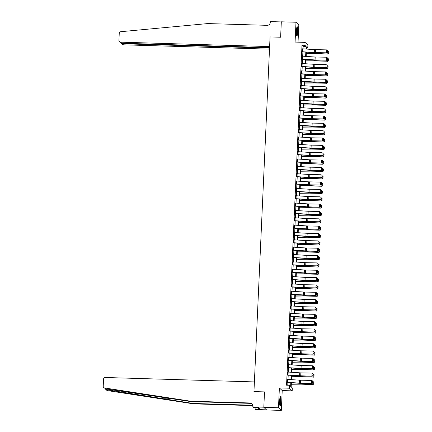 <?xml version="1.0" encoding="UTF-8"?>
<svg xmlns="http://www.w3.org/2000/svg" width="432" height="432" viewBox="0 0 432 432"><rect width="100%" height="100%" fill="white"/><g stroke="black" fill="none" stroke-linecap="round" stroke-linejoin="round"><path stroke-width="0.65" d="M280.849 401.846A4.617 0.621 91.7 0 0 280.39 396.673A4.617 0.621 91.7 0 0 279.655 400.734A4.617 0.621 91.7 0 0 280.114 405.907A4.617 0.621 91.7 0 0 280.849 401.846M297.648 31.909A4.617 0.621 91.7 0 0 297.189 26.735A4.617 0.621 91.7 0 0 296.449 30.796A4.617 0.621 91.7 0 0 296.914 35.969A4.617 0.621 91.7 0 0 297.648 31.909M291.362 382.747L291.173 386.851L292.324 387.925L292.194 390.863L289.354 388.217L289.483 385.279L290.639 386.348L290.801 382.709M282.22 390.566L279.38 387.92L278.478 407.754L263.812 407.322L266.652 409.968L281.318 410.4L282.22 390.566L292.194 390.863M298.042 42.163L298.825 24.889L295.985 22.243L295.083 42.077L305.057 42.374L307.897 45.014L307.762 47.952L306.612 46.883L306.515 49.07M306.563 47.92L307.762 47.952M278.478 407.754L281.318 410.4M269.573 47.623L121.754 43.243L119.48 41.71A1.777 1.75 -47.1 0 1 118.93 40.36L119.243 33.399A1.777 1.75 -47.1 0 1 120.868 31.693L207.808 23.571L267.208 25.331A2.959 2.916 -47.1 0 0 270.27 22.48L270.313 21.6L281.313 21.924L280.616 37.233L281.318 21.811L295.985 22.243M303.026 48.838L303.14 46.294L301.99 45.225L286.551 385.193L289.483 385.279M287.75 385.225L287.874 382.514M288.014 379.404L288.209 375.17M288.349 372.06L288.538 367.826M288.684 364.711L288.873 360.477M289.013 357.367L289.208 353.133M289.348 350.017L289.543 345.784M289.683 342.673L289.877 338.44M290.018 335.329L290.207 331.096M290.353 327.98L290.542 323.746M290.682 320.636L290.876 316.402M291.017 313.292L291.211 309.058M291.352 305.942L291.541 301.709M291.686 298.598L291.875 294.365M292.016 291.254L292.21 287.021M292.351 283.905L292.545 279.671M292.685 276.561L292.88 272.327M293.02 269.217L293.209 264.983M293.35 261.868L293.544 257.634M293.684 254.524L293.879 250.29M294.019 247.18L294.214 242.946M294.354 239.83L294.543 235.597M294.689 232.486L294.878 228.253M295.018 225.137L295.213 220.903M295.353 217.793L295.547 213.559M295.688 210.449L295.877 206.215M296.023 203.099L296.212 198.866M296.352 195.755L296.546 191.522M296.687 188.411L296.881 184.178M297.022 181.062L297.216 176.828M297.356 173.718L297.545 169.484M297.691 166.374L297.88 162.14M298.021 159.025L298.215 154.791M298.355 151.681L298.55 147.447M298.69 144.337L298.879 140.103M299.025 136.987L299.214 132.754M299.354 129.643L299.549 125.41M299.689 122.299L299.884 118.066M300.024 114.95L300.218 110.716M300.359 107.606L300.548 103.372M300.688 100.256L300.883 96.023M301.023 92.912L301.217 88.679M301.358 85.568L301.552 81.335M301.693 78.219L301.882 73.985M302.027 70.875L302.216 66.641M302.357 63.531L302.551 59.297M302.692 56.182L302.886 51.948M302.405 48.8L302.065 51.905M302.076 56.149L301.73 59.254M301.741 63.493L301.401 66.598M301.406 70.843L301.066 73.942M301.072 78.187L300.731 81.292M300.737 85.531L300.397 88.636M300.407 92.88L300.067 95.98M300.073 100.224L299.732 103.329M299.738 107.568L299.398 110.673M299.403 114.917L299.063 118.017M299.074 122.261L298.728 125.366M298.739 129.605L298.399 132.71M298.404 136.955L298.064 140.06M298.069 144.299L297.729 147.404M297.74 151.643L297.394 154.748M297.405 158.992L297.065 162.097M297.07 166.336L296.73 169.441M296.735 173.68L296.395 176.785M296.401 181.03L296.06 184.135M296.071 188.374L295.731 191.479M295.736 195.723L295.396 198.823M295.402 203.067L295.061 206.172M295.067 210.411L294.727 213.516M294.737 217.76L294.392 220.86M294.403 225.104L294.062 228.209M294.068 232.448L293.728 235.553M293.733 239.798L293.393 242.897M293.398 247.142L293.058 250.247M293.069 254.486L292.729 257.591M292.734 261.835L292.394 264.94M292.399 269.179L292.059 272.284M292.064 276.523L291.724 279.628M291.735 283.873L291.389 286.978M291.4 291.217L291.06 294.322M291.065 298.561L290.725 301.666M290.731 305.91L290.39 309.015M290.401 313.254L290.056 316.359M290.066 320.603L289.726 323.703M289.732 327.947L289.391 331.052M289.397 335.291L289.057 338.396M289.062 342.641L288.722 345.74M288.733 349.985L288.392 353.09M288.398 357.329L288.058 360.434M288.063 364.678L287.723 367.778M287.728 372.022L287.388 375.127M287.399 379.366L287.053 382.471M263.812 407.322L264.514 391.894L253.951 391.581L270.059 36.92L269.617 46.591L120.609 42.174L121.754 43.243M279.38 387.92L289.354 388.217M301.99 45.225L304.922 45.311L305.057 42.374M280.616 37.233L270.059 36.92L280.616 37.233M306.369 52.18L306.18 56.414M306.04 59.524L305.845 63.758M305.705 66.874L305.51 71.107M305.37 74.218L305.181 78.451M305.035 81.562L304.846 85.795M304.706 88.911L304.511 93.145M304.371 96.255L304.177 100.489M304.036 103.604L303.842 107.838M303.701 110.948L303.512 115.182M303.367 118.292L303.178 122.526M303.037 125.642L302.843 129.875M302.702 132.986L302.508 137.219M302.368 140.33L302.179 144.563M302.033 147.679L301.844 151.913M301.703 155.023L301.509 159.257M301.369 162.367L301.174 166.601M301.034 169.717L300.839 173.95M300.699 177.061L300.51 181.294M300.37 184.405L300.175 188.638M300.035 191.754L299.84 195.988M299.7 199.098L299.506 203.332M299.365 206.442L299.176 210.676M299.03 213.791L298.841 218.025M298.701 221.135L298.507 225.369M298.366 228.485L298.172 232.718M298.031 235.829L297.837 240.062M297.697 243.173L297.508 247.406M297.367 250.522L297.173 254.756M297.032 257.866L296.838 262.1M296.698 265.21L296.503 269.444M296.363 272.56L296.174 276.793M296.028 279.904L295.839 284.137M295.699 287.248L295.504 291.481M295.364 294.597L295.169 298.831M295.029 301.941L294.84 306.175M294.694 309.285L294.505 313.519M294.365 316.634L294.17 320.868M294.03 323.978L293.836 328.212M293.695 331.322L293.501 335.556M293.36 338.672L293.171 342.905M293.026 346.016L292.837 350.249M292.696 353.365L292.502 357.599M292.361 360.709L292.167 364.943M292.027 368.053L291.838 372.287M291.692 375.403L291.503 379.636M305.953 49.032L306.072 46.381L304.922 45.311M290.941 379.598L291.136 375.365M291.276 372.249L291.47 368.015M291.611 364.905L291.805 360.671M291.946 357.561L292.135 353.327M292.275 350.212L292.469 345.978M292.61 342.868L292.804 338.634M292.945 335.524L293.139 331.29M293.279 328.174L293.468 323.941M293.614 320.83L293.803 316.597M293.944 313.486L294.138 309.253M294.278 306.137L294.473 301.903M294.613 298.793L294.802 294.559M294.948 291.449L295.137 287.21M295.277 284.099L295.472 279.866M295.612 276.755L295.807 272.522M295.947 269.406L296.141 265.172M296.282 262.062L296.471 257.828M296.617 254.718L296.806 250.484M296.946 247.369L297.14 243.135M297.281 240.025L297.475 235.791M297.616 232.681L297.805 228.447M297.95 225.331L298.139 221.098M298.28 217.987L298.474 213.754M298.615 210.643L298.809 206.41M298.949 203.294L299.144 199.06M299.284 195.95L299.473 191.716M299.614 188.606L299.808 184.372M299.948 181.256L300.143 177.023M300.283 173.912L300.478 169.679M300.618 166.568L300.807 162.335M300.953 159.219L301.142 154.985M301.282 151.875L301.477 147.641M301.617 144.526L301.811 140.292M301.952 137.182L302.146 132.948M302.287 129.838L302.476 125.604M302.616 122.488L302.81 118.255M302.951 115.144L303.145 110.911M303.286 107.8L303.48 103.567M303.62 100.451L303.809 96.217M303.955 93.107L304.144 88.873M304.285 85.763L304.479 81.529M304.619 78.413L304.814 74.18M304.954 71.069L305.143 66.836M305.289 63.725L305.478 59.492M305.618 56.376L305.813 52.142M303.14 46.294L306.072 46.381M302.848 48.827L302.719 51.764L302.076 51.732L302.206 48.794L314.399 49.588A2.959 0.34 -177.4 0 0 315.533 49.637L326.722 49.874L327.667 50.458L327.569 52.515L327.667 50.458M302.719 51.764L314.269 52.526A2.959 0.34 -177.4 0 0 315.398 52.58L326.592 52.812L315.695 52.758A4.444 0.513 2.6 0 1 313.999 52.682L302.265 51.91M327.451 52.439L326.592 52.812L326.722 49.874L327.548 50.387M326.889 52.996L327.569 52.515M306.304 53.692L315.419 53.6A2.959 0.34 2.6 0 1 316.51 53.617L327.92 54.049L316.424 53.438A4.444 0.513 -177.4 0 0 314.788 53.417L306.31 53.503M328.649 53.514L328.741 51.457L328.649 53.514L327.834 53.876L327.969 50.938L327.645 50.922M327.969 50.938L328.741 51.457M328.682 53.584L327.92 54.049M269.552 48.114L122.299 43.751L123.449 44.82A1.777 1.75 132.9 0 1 122.321 44.356L121.225 43.34L122.299 43.751L122.321 43.259M269.503 49.145L123.449 44.82M119.48 41.71A1.777 1.75 -47.1 0 0 120.609 42.174M120.982 43.027L121.225 43.34M105.111 388.714L106.564 389.713L193.077 403.466L252.477 405.221A2.959 2.916 132.9 0 1 252.796 405.248M190.658 401.209L191.079 401.603L105.662 388.87L103.777 387.526A1.777 1.75 -47.1 0 0 104.69 387.968L190.658 401.209L250.058 402.97A2.959 2.916 132.9 0 1 252.855 405.999L252.817 406.879L263.817 407.203L264.514 391.894L253.951 391.581L254.394 381.915L105.381 377.498A1.777 1.75 -47.1 0 0 103.54 379.21L103.226 386.176A1.777 1.75 -47.1 0 0 103.777 387.526M193.077 403.466L193.498 403.855L252.85 405.616M252.142 403.947A2.959 2.916 132.9 0 0 250.479 403.364L191.079 401.603M106.564 389.713L107.53 390.614L193.498 403.855M252.817 406.879L253.373 407.398L258.865 407.668L260.345 409.05L255.101 409.001L255.658 409.52L266.522 409.844M255.172 407.452L255.101 409.001M107.53 390.614A1.777 1.75 132.9 0 1 106.618 390.172L105.559 389.189M258.649 407.662L258.584 408.996M302.519 56.171L302.384 59.108L301.741 59.081L301.876 56.144L314.069 56.938A2.959 0.34 -177.4 0 0 315.198 56.986L326.392 57.218L327.332 57.802L327.24 59.859L327.332 57.802M302.384 59.108L313.934 59.875A2.959 0.34 -177.4 0 0 315.063 59.924L326.257 60.156L315.36 60.102A4.444 0.513 2.6 0 1 313.664 60.032L301.93 59.26M327.121 59.789L326.257 60.156L326.392 57.218L327.213 57.731M326.554 60.34L327.24 59.859M302.184 63.52L302.049 66.458L301.406 66.425L301.541 63.488L313.735 64.282A2.959 0.34 -177.4 0 0 314.863 64.33L326.057 64.568L326.997 65.151L326.905 67.208L326.997 65.151M302.049 66.458L313.6 67.219A2.959 0.34 -177.4 0 0 314.728 67.268L326.219 67.684L315.025 67.451A4.444 0.513 2.6 0 1 313.335 67.376L301.601 66.604M326.786 67.133L325.922 67.505L326.057 64.568L326.878 65.075M326.219 67.684L326.905 67.208M301.849 70.864L301.714 73.802L301.072 73.769L301.207 70.832L313.4 71.626A2.959 0.34 -177.4 0 0 314.528 71.674L325.723 71.912L326.662 72.495L326.57 74.552L326.662 72.495M301.714 73.802L313.265 74.563A2.959 0.34 -177.4 0 0 314.393 74.617L325.588 74.849L314.696 74.795A4.444 0.513 2.6 0 1 313 74.72L301.266 73.948M326.452 74.482L325.588 74.849L325.723 71.912L326.543 72.425M325.885 75.033L326.57 74.552M305.969 61.036L315.085 60.944A2.959 0.34 2.6 0 1 316.181 60.961L327.499 61.22L316.094 60.788A4.444 0.513 -177.4 0 0 314.453 60.761L305.98 60.847M328.315 60.863L328.406 58.806L328.315 60.863L327.499 61.22L327.634 58.282L327.31 58.271M327.634 58.282L328.406 58.806M328.347 60.934L327.586 61.398M305.635 68.38L314.75 68.288A2.959 0.34 2.6 0 1 315.846 68.305L327.164 68.564L315.76 68.132A4.444 0.513 -177.4 0 0 314.118 68.105L305.645 68.191M327.98 68.207L328.072 66.15L327.98 68.207L327.164 68.564L327.299 65.626L326.975 65.615M327.299 65.626L328.072 66.15M328.012 68.278L327.251 68.742M305.3 75.73L314.415 75.638A2.959 0.34 2.6 0 1 315.511 75.654L326.835 75.913L315.425 75.476A4.444 0.513 -177.4 0 0 313.783 75.454L305.311 75.541M327.645 75.551L327.742 73.494L327.645 75.551L326.835 75.913L326.965 72.976L326.641 72.959M326.965 72.976L327.742 73.494M327.683 75.622L326.916 76.086M301.514 78.208L301.385 81.146L300.742 81.119L300.872 78.181L313.065 78.975A2.959 0.34 -177.4 0 0 314.194 79.024L325.388 79.256L326.333 79.839L326.236 81.896L326.333 79.839M301.385 81.146L312.935 81.913A2.959 0.34 -177.4 0 0 314.064 81.961L325.555 82.377L314.361 82.145A4.444 0.513 2.6 0 1 312.665 82.069L300.931 81.297M326.117 81.826L325.258 82.199L325.388 79.256L326.214 79.769M325.555 82.377L326.236 81.896M304.97 83.074L314.086 82.982A2.959 0.34 2.6 0 1 315.176 82.998L326.5 83.257L315.09 82.825A4.444 0.513 -177.4 0 0 313.448 82.798L304.976 82.885M327.31 82.901L327.407 80.843L327.31 82.901L326.5 83.257L326.635 80.32L326.311 80.309M326.635 80.32L327.407 80.843M327.348 82.971L326.587 83.435M296.827 27.47A3.996 0.535 -88.3 0 1 296.941 33.739A3.996 0.535 -88.3 0 1 296.6 35.213M296.492 34.333A3.699 0.497 91.7 0 0 296.622 33.55A3.699 0.497 91.7 0 0 296.671 28.345M296.687 35.602A4.59 0.616 91.7 0 0 296.995 34.096A4.59 0.616 91.7 0 0 296.935 27.086M280.028 397.408A3.996 0.535 -88.3 0 1 280.319 399.713A3.996 0.535 -88.3 0 1 279.801 405.151M279.693 404.271A3.699 0.497 91.7 0 0 279.99 399.821A3.699 0.497 91.7 0 0 279.871 398.282M279.887 405.54A4.59 0.616 91.7 0 0 280.4 399.481A4.59 0.616 91.7 0 0 280.136 397.03M301.185 85.558L301.05 88.495L300.407 88.463L300.542 85.525L312.736 86.319A2.959 0.34 -177.4 0 0 313.864 86.368L325.058 86.605L325.998 87.188L325.906 89.246L325.998 87.188M301.05 88.495L312.601 89.257A2.959 0.34 -177.4 0 0 313.729 89.305L325.22 89.721L314.026 89.489A4.444 0.513 2.6 0 1 312.331 89.413L300.596 88.641M325.787 89.17L324.923 89.543L325.058 86.605L325.879 87.113M325.22 89.721L325.906 89.246M304.636 90.418L313.751 90.326A2.959 0.34 2.6 0 1 314.842 90.347L326.252 90.779L314.761 90.169A4.444 0.513 -177.4 0 0 313.119 90.142L304.641 90.229M326.981 90.245L327.073 88.187L326.981 90.245L326.165 90.607L326.3 87.664L325.976 87.653M326.3 87.664L327.073 88.187M327.013 90.315L326.252 90.779M300.85 92.902L300.715 95.839L300.073 95.807L300.208 92.869L312.401 93.663A2.959 0.34 -177.4 0 0 313.529 93.717L324.724 93.949L325.663 94.532L325.571 96.59L325.663 94.532M300.715 95.839L312.266 96.606A2.959 0.34 -177.4 0 0 313.394 96.655L324.589 96.887L313.691 96.833A4.444 0.513 2.6 0 1 312.001 96.763L300.267 95.99M325.453 96.52L324.589 96.887L324.724 93.949L325.544 94.462M324.886 97.07L325.571 96.59M304.301 97.767L313.416 97.675A2.959 0.34 2.6 0 1 314.512 97.691L325.917 98.123L314.426 97.513A4.444 0.513 -177.4 0 0 312.784 97.492L304.312 97.578M326.646 97.589L326.738 95.537L326.646 97.589L325.831 97.951L325.966 95.013L325.642 94.997M325.966 95.013L326.738 95.537M326.678 97.659L325.917 98.123M300.515 100.246L300.38 103.183L299.738 103.156L299.873 100.219L312.066 101.012A2.959 0.34 -177.4 0 0 313.195 101.061L324.389 101.293L325.328 101.876L325.237 103.934L325.328 101.876M300.38 103.183L311.931 103.95A2.959 0.34 -177.4 0 0 313.06 103.999L324.551 104.414L313.357 104.182A4.444 0.513 2.6 0 1 311.666 104.107L299.932 103.334M325.118 103.864L324.254 104.236L324.389 101.293L325.21 101.806M324.551 104.414L325.237 103.934M303.966 105.111L313.081 105.019A2.959 0.34 2.6 0 1 314.177 105.035L325.501 105.295L314.091 104.863A4.444 0.513 -177.4 0 0 312.449 104.836L303.977 104.922M326.311 104.938L326.403 102.881L326.311 104.938L325.501 105.295L325.631 102.357L325.307 102.346M325.631 102.357L326.403 102.881M326.349 105.008L325.582 105.473M300.181 107.595L300.051 110.533L299.403 110.5L299.538 107.563L311.731 108.356A2.959 0.34 -177.4 0 0 312.86 108.405L324.054 108.643L324.999 109.226L324.902 111.283L324.999 109.226M300.051 110.533L311.602 111.294A2.959 0.34 -177.4 0 0 312.73 111.343L324.221 111.764L313.027 111.526A4.444 0.513 2.6 0 1 311.332 111.451L299.597 110.678M324.783 111.208L323.919 111.58L324.054 108.643L324.88 109.15M324.221 111.764L324.902 111.283M303.637 112.455L312.752 112.369A2.959 0.34 2.6 0 1 313.843 112.385L325.253 112.817L313.756 112.207A4.444 0.513 -177.4 0 0 312.115 112.185L303.642 112.266M325.976 112.282L326.074 110.225L325.976 112.282L325.166 112.644L325.296 109.701L324.977 109.69M325.296 109.701L326.074 110.225M326.014 112.352L325.253 112.817M299.846 114.939L299.716 117.877L299.074 117.85L299.203 114.907L311.396 115.7A2.959 0.34 -177.4 0 0 312.53 115.754L323.719 115.987L324.664 116.57L324.567 118.627L324.664 116.57M299.716 117.877L311.267 118.643A2.959 0.34 -177.4 0 0 312.395 118.692L323.59 118.924L312.692 118.87A4.444 0.513 2.6 0 1 310.997 118.8L299.263 118.028M324.448 118.557L323.59 118.924L323.719 115.987L324.545 116.5M323.887 119.108L324.567 118.627M303.302 119.804L312.417 119.713A2.959 0.34 2.6 0 1 313.508 119.729L324.918 120.161L313.427 119.556A4.444 0.513 -177.4 0 0 311.785 119.529L303.307 119.615M325.647 119.626L325.739 117.574L325.647 119.626L324.832 119.988L324.967 117.05L324.643 117.04M324.967 117.05L325.739 117.574M325.679 119.696L324.918 120.161M299.516 122.283L299.381 125.226L298.739 125.194L298.874 122.256L311.067 123.05A2.959 0.34 -177.4 0 0 312.196 123.098L323.39 123.331L324.329 123.919L324.238 125.971L324.329 123.919M299.381 125.226L310.932 125.987A2.959 0.34 -177.4 0 0 312.061 126.036L323.552 126.452L312.358 126.22A4.444 0.513 2.6 0 1 310.662 126.144L298.928 125.372M324.119 125.901L323.255 126.274L323.39 123.331L324.211 123.844M323.552 126.452L324.238 125.971M302.967 127.148L312.082 127.057A2.959 0.34 2.6 0 1 313.178 127.073L324.497 127.332L313.092 126.9A4.444 0.513 -177.4 0 0 311.45 126.873L302.978 126.959M325.312 126.976L325.404 124.918L325.312 126.976L324.497 127.332L324.632 124.394L324.308 124.384M324.632 124.394L325.404 124.918M325.345 127.046L324.583 127.51M299.182 129.632L299.047 132.57L298.404 132.538L298.539 129.6L310.732 130.394A2.959 0.34 -177.4 0 0 311.861 130.442L323.055 130.68L323.995 131.263L323.903 133.321L323.995 131.263M299.047 132.57L310.597 133.331A2.959 0.34 -177.4 0 0 311.726 133.38L322.92 133.618L312.023 133.564A4.444 0.513 2.6 0 1 310.333 133.488L298.598 132.716M323.784 133.245L322.92 133.618L323.055 130.68L323.876 131.188M323.217 133.801L323.903 133.321M302.632 134.498L311.747 134.406A2.959 0.34 2.6 0 1 312.844 134.422L324.248 134.854L312.757 134.244A4.444 0.513 -177.4 0 0 311.116 134.222L302.643 134.303M324.977 134.32L325.069 132.262L324.977 134.32L324.162 134.681L324.297 131.744L323.973 131.728M324.297 131.744L325.069 132.262M325.01 134.39L324.248 134.854M298.847 136.976L298.712 139.914L298.069 139.887L298.204 136.944L310.397 137.743A2.959 0.34 -177.4 0 0 311.526 137.792L322.72 138.024L323.66 138.607L323.568 140.665L323.66 138.607M298.712 139.914L310.262 140.681A2.959 0.34 -177.4 0 0 311.396 140.729L322.585 140.962L311.693 140.908A4.444 0.513 2.6 0 1 309.998 140.837L298.264 140.065M323.449 140.594L322.585 140.962L322.72 138.024L323.541 138.537M322.882 141.145L323.568 140.665M302.297 141.842L311.413 141.75A2.959 0.34 2.6 0 1 312.509 141.766L323.833 142.025L312.422 141.593A4.444 0.513 -177.4 0 0 310.781 141.566L302.308 141.653M324.643 141.669L324.74 139.612L324.643 141.669L323.833 142.025L323.962 139.088L323.644 139.077M323.962 139.088L324.74 139.612M324.68 141.739L323.914 142.198M298.512 144.32L298.382 147.263L297.74 147.231L297.869 144.293L310.063 145.087A2.959 0.34 -177.4 0 0 311.191 145.136L322.385 145.373L323.33 145.957L323.233 148.014L323.33 145.957M298.382 147.263L309.933 148.025A2.959 0.34 -177.4 0 0 311.062 148.073L322.553 148.489L311.359 148.257A4.444 0.513 2.6 0 1 309.663 148.181L297.929 147.409M323.114 147.938L322.256 148.311L322.385 145.373L323.212 145.881M322.553 148.489L323.233 148.014M301.968 149.186L311.083 149.094A2.959 0.34 2.6 0 1 312.174 149.11L323.498 149.369L312.088 148.937A4.444 0.513 -177.4 0 0 310.451 148.91L301.973 148.997M324.313 149.013L324.405 146.956L324.313 149.013L323.498 149.369L323.633 146.432L323.309 146.421M323.633 146.432L324.405 146.956M324.346 149.083L323.584 149.548M298.183 151.67L298.048 154.607L297.405 154.575L297.54 151.637L309.733 152.431A2.959 0.34 -177.4 0 0 310.862 152.48L322.056 152.717L322.996 153.301L322.904 155.358L322.996 153.301M298.048 154.607L309.598 155.369A2.959 0.34 -177.4 0 0 310.727 155.417L321.921 155.655L311.024 155.601A4.444 0.513 2.6 0 1 309.328 155.525L297.594 154.753M322.785 155.282L321.921 155.655L322.056 152.717L322.877 153.23M322.218 155.839L322.904 155.358M301.633 156.535L310.748 156.443A2.959 0.34 2.6 0 1 311.839 156.46L323.249 156.892L311.758 156.281A4.444 0.513 -177.4 0 0 310.117 156.26L301.639 156.341M323.978 156.357L324.07 154.3L323.978 156.357L323.163 156.719L323.298 153.781L322.974 153.765M323.298 153.781L324.07 154.3M324.011 156.427L323.249 156.892M297.848 159.014L297.713 161.951L297.07 161.924L297.205 158.981L309.398 159.781A2.959 0.34 -177.4 0 0 310.527 159.829L321.721 160.061L322.661 160.645L322.569 162.702L322.661 160.645M297.713 161.951L309.263 162.718A2.959 0.34 -177.4 0 0 310.392 162.767L321.586 162.999L310.689 162.945A4.444 0.513 2.6 0 1 308.999 162.875L297.265 162.103M322.45 162.632L321.586 162.999L321.721 160.061L322.542 160.574M321.883 163.183L322.569 162.702M301.298 163.879L310.414 163.787A2.959 0.34 2.6 0 1 311.51 163.804L322.915 164.236L311.423 163.631A4.444 0.513 -177.4 0 0 309.782 163.604L301.309 163.69M323.644 163.706L323.735 161.649L323.644 163.706L322.828 164.063L322.963 161.125L322.639 161.114M322.963 161.125L323.735 161.649M323.676 163.777L322.915 164.236M297.513 166.363L297.378 169.301L296.735 169.268L296.87 166.331L309.064 167.125A2.959 0.34 -177.4 0 0 310.192 167.173L321.386 167.411L322.326 167.994L322.234 170.051L322.326 167.994M297.378 169.301L308.929 170.062A2.959 0.34 -177.4 0 0 310.057 170.111L321.548 170.527L310.354 170.294A4.444 0.513 2.6 0 1 308.664 170.219L296.93 169.447M322.115 169.976L321.251 170.348L321.386 167.411L322.207 167.918M321.548 170.527L322.234 170.051M300.964 171.223L310.079 171.131A2.959 0.34 2.6 0 1 311.175 171.148L322.499 171.407L311.089 170.975A4.444 0.513 -177.4 0 0 309.447 170.948L300.974 171.034M323.309 171.05L323.406 168.993L323.309 171.05L322.499 171.407L322.628 168.469L322.304 168.458M322.628 168.469L323.406 168.993M323.347 171.121L322.58 171.585M297.178 173.707L297.049 176.645L296.406 176.612L296.536 173.675L308.729 174.469A2.959 0.34 -177.4 0 0 309.857 174.517L321.052 174.755L321.997 175.338L321.899 177.395L321.997 175.338M297.049 176.645L308.599 177.406A2.959 0.34 -177.4 0 0 309.728 177.46L320.922 177.692L310.025 177.638A4.444 0.513 2.6 0 1 308.329 177.563L296.595 176.791M321.781 177.32L320.922 177.692L321.052 174.755L321.878 175.268M321.219 177.876L321.899 177.395M300.634 178.573L309.749 178.481A2.959 0.34 2.6 0 1 310.84 178.497L322.25 178.929L310.754 178.319A4.444 0.513 -177.4 0 0 309.112 178.297L300.64 178.384M322.974 178.394L323.071 176.337L322.974 178.394L322.164 178.756L322.294 175.819L321.975 175.802M322.294 175.819L323.071 176.337M323.012 178.465L322.25 178.929M296.849 181.051L296.714 183.989L296.071 183.962L296.201 181.024L308.399 181.818A2.959 0.34 -177.4 0 0 309.528 181.867L320.717 182.099L321.662 182.682L321.57 184.739L321.662 182.682M296.714 183.989L308.264 184.756A2.959 0.34 -177.4 0 0 309.393 184.804L320.587 185.036L309.69 184.982A4.444 0.513 2.6 0 1 307.994 184.912L296.26 184.14M321.446 184.669L320.587 185.036L320.717 182.099L321.543 182.612M320.884 185.22L321.57 184.739M300.299 185.917L309.415 185.825A2.959 0.34 2.6 0 1 310.505 185.841L321.916 186.278L310.424 185.668A4.444 0.513 -177.4 0 0 308.783 185.641L300.305 185.728M322.645 185.744L322.736 183.686L322.645 185.744L321.829 186.1L321.964 183.163L321.64 183.152M321.964 183.163L322.736 183.686M322.677 185.814L321.916 186.278M296.514 188.401L296.379 191.338L295.736 191.306L295.871 188.368L308.065 189.162A2.959 0.34 -177.4 0 0 309.193 189.211L320.387 189.448L321.327 190.031L321.235 192.089L321.327 190.031M296.379 191.338L307.93 192.1A2.959 0.34 -177.4 0 0 309.058 192.148L320.549 192.564L309.355 192.332A4.444 0.513 2.6 0 1 307.665 192.256L295.931 191.484M321.116 192.013L320.252 192.386L320.387 189.448L321.208 189.956M320.549 192.564L321.235 192.089M299.965 193.261L309.08 193.169A2.959 0.34 2.6 0 1 310.176 193.185L321.494 193.444L310.09 193.012A4.444 0.513 -177.4 0 0 308.448 192.985L299.975 193.072M322.31 193.088L322.402 191.03L322.31 193.088L321.494 193.444L321.629 190.507L321.305 190.496M321.629 190.507L322.402 191.03M322.342 193.158L321.581 193.622M296.179 195.745L296.044 198.682L295.402 198.65L295.537 195.712L307.73 196.506A2.959 0.34 -177.4 0 0 308.858 196.555L320.053 196.792L320.992 197.375L320.9 199.433L320.992 197.375M296.044 198.682L307.595 199.444A2.959 0.34 -177.4 0 0 308.723 199.498L319.918 199.73L309.02 199.676A4.444 0.513 2.6 0 1 307.33 199.6L295.596 198.828M320.782 199.363L319.918 199.73L320.053 196.792L320.873 197.305M320.215 199.913L320.9 199.433M299.63 200.61L308.745 200.518A2.959 0.34 2.6 0 1 309.841 200.534L321.246 200.966L309.755 200.356A4.444 0.513 -177.4 0 0 308.113 200.335L299.641 200.421M321.975 200.432L322.067 198.374L321.975 200.432L321.16 200.794L321.295 197.856L320.971 197.84M321.295 197.856L322.067 198.374M322.007 200.502L321.246 200.966M295.844 203.089L295.709 206.026L295.067 205.999L295.202 203.062L307.395 203.855A2.959 0.34 -177.4 0 0 308.524 203.904L319.718 204.136L320.657 204.719L320.566 206.777L320.657 204.719M295.709 206.026L307.26 206.793A2.959 0.34 -177.4 0 0 308.394 206.842L319.88 207.257L308.691 207.025A4.444 0.513 2.6 0 1 306.995 206.95L295.261 206.177M320.447 206.707L319.583 207.079L319.718 204.136L320.539 204.649M319.88 207.257L320.566 206.777M299.295 207.954L308.41 207.862A2.959 0.34 2.6 0 1 309.506 207.878L320.83 208.138L309.42 207.706A4.444 0.513 -177.4 0 0 307.778 207.679L299.306 207.765M321.64 207.781L321.737 205.724L321.64 207.781L320.83 208.138L320.96 205.2L320.641 205.189M320.96 205.2L321.737 205.724M321.678 207.851L320.917 208.316M295.51 210.438L295.38 213.376L294.737 213.343L294.867 210.406L307.06 211.199A2.959 0.34 -177.4 0 0 308.194 211.248L319.383 211.486L320.328 212.069L320.231 214.126L320.328 212.069M295.38 213.376L306.931 214.137A2.959 0.34 -177.4 0 0 308.059 214.186L319.55 214.601L308.356 214.369A4.444 0.513 2.6 0 1 306.661 214.294L294.926 213.521M320.112 214.051L319.253 214.423L319.383 211.486L320.209 211.993M319.55 214.601L320.231 214.126M298.966 215.298L308.081 215.206A2.959 0.34 2.6 0 1 309.172 215.228L320.582 215.66L309.085 215.05A4.444 0.513 -177.4 0 0 307.449 215.023L298.971 215.109M321.311 215.125L321.403 213.068L321.311 215.125L320.495 215.487L320.63 212.544L320.306 212.533M320.63 212.544L321.403 213.068M321.343 215.195L320.582 215.66M295.18 217.782L295.045 220.72L294.403 220.687L294.538 217.75L306.731 218.543A2.959 0.34 -177.4 0 0 307.859 218.597L319.054 218.83L319.993 219.413L319.901 221.47L319.993 219.413M295.045 220.72L306.596 221.486A2.959 0.34 -177.4 0 0 307.724 221.535L318.919 221.767L308.021 221.713A4.444 0.513 2.6 0 1 306.326 221.643L294.592 220.871M319.783 221.4L318.919 221.767L319.054 218.83L319.874 219.343M319.216 221.951L319.901 221.47M298.631 222.647L307.746 222.556A2.959 0.34 2.6 0 1 308.842 222.572L320.247 223.004L308.756 222.394A4.444 0.513 -177.4 0 0 307.114 222.372L298.642 222.458M320.976 222.469L321.068 220.417L320.976 222.469L320.161 222.831L320.296 219.893L319.972 219.877M320.296 219.893L321.068 220.417M321.008 222.539L320.247 223.004M294.845 225.126L294.71 228.064L294.068 228.037L294.203 225.099L306.396 225.893A2.959 0.34 -177.4 0 0 307.525 225.941L318.719 226.174L319.658 226.757L319.567 228.814L319.658 226.757M294.71 228.064L306.261 228.83A2.959 0.34 -177.4 0 0 307.39 228.879L318.881 229.295L307.687 229.063A4.444 0.513 2.6 0 1 305.996 228.987L294.262 228.215M319.448 228.744L318.584 229.117L318.719 226.174L319.54 226.687M318.881 229.295L319.567 228.814M298.296 229.991L307.411 229.9A2.959 0.34 2.6 0 1 308.507 229.916L319.826 230.175L308.421 229.743A4.444 0.513 -177.4 0 0 306.779 229.716L298.307 229.802M320.641 229.819L320.733 227.761L320.641 229.819L319.826 230.175L319.961 227.237L319.637 227.227M319.961 227.237L320.733 227.761M320.674 229.889L319.912 230.353M294.511 232.475L294.376 235.413L293.733 235.381L293.868 232.443L306.061 233.237A2.959 0.34 -177.4 0 0 307.19 233.285L318.384 233.523L319.324 234.106L319.232 236.164L319.324 234.106M294.376 235.413L305.926 236.174A2.959 0.34 -177.4 0 0 307.055 236.223L318.249 236.461L307.357 236.407A4.444 0.513 2.6 0 1 305.662 236.331L293.927 235.559M319.113 236.088L318.249 236.461L318.384 233.523L319.205 234.031M318.546 236.644L319.232 236.164M297.961 237.335L307.076 237.249A2.959 0.34 2.6 0 1 308.173 237.265L319.496 237.524L308.086 237.087A4.444 0.513 -177.4 0 0 306.445 237.065L297.972 237.146M320.306 237.163L320.404 235.105L320.306 237.163L319.496 237.524L319.626 234.581L319.302 234.571M319.626 234.581L320.404 235.105M320.344 237.233L319.577 237.697M294.176 239.819L294.046 242.757L293.404 242.73L293.533 239.787L305.726 240.581A2.959 0.34 -177.4 0 0 306.855 240.635L318.049 240.867L318.994 241.45L318.897 243.508L318.994 241.45M294.046 242.757L305.597 243.524A2.959 0.34 -177.4 0 0 306.725 243.572L317.92 243.805L307.022 243.751A4.444 0.513 2.6 0 1 305.327 243.68L293.593 242.908M318.778 243.437L317.92 243.805L318.049 240.867L318.875 241.38M318.217 243.988L318.897 243.508M297.632 244.685L306.747 244.593A2.959 0.34 2.6 0 1 307.838 244.609L319.248 245.041L307.751 244.436A4.444 0.513 -177.4 0 0 306.11 244.409L297.637 244.496M319.972 244.507L320.069 242.455L319.972 244.507L319.162 244.868L319.297 241.931L318.973 241.92M319.297 241.931L320.069 242.455M320.009 244.577L319.248 245.041M293.846 247.163L293.711 250.106L293.069 250.074L293.198 247.136L305.397 247.93A2.959 0.34 -177.4 0 0 306.526 247.979L317.714 248.211L318.659 248.8L318.568 250.852L318.659 248.8M293.711 250.106L305.262 250.868A2.959 0.34 -177.4 0 0 306.391 250.916L317.882 251.332L306.688 251.1A4.444 0.513 2.6 0 1 304.992 251.024L293.258 250.252M318.449 250.781L317.585 251.154L317.714 248.211L318.541 248.724M317.882 251.332L318.568 250.852M297.297 252.029L306.412 251.937A2.959 0.34 2.6 0 1 307.503 251.953L318.913 252.391L307.422 251.78A4.444 0.513 -177.4 0 0 305.78 251.753L297.302 251.84M319.642 251.856L319.734 249.799L319.642 251.856L318.827 252.212L318.962 249.275L318.638 249.264M318.962 249.275L319.734 249.799M319.675 251.926L318.913 252.391M293.512 254.513L293.377 257.45L292.734 257.418L292.869 254.48L305.062 255.274A2.959 0.34 -177.4 0 0 306.191 255.323L317.385 255.56L318.325 256.144L318.233 258.201L318.325 256.144M293.377 257.45L304.927 258.212A2.959 0.34 -177.4 0 0 306.056 258.26L317.25 258.498L306.353 258.444A4.444 0.513 2.6 0 1 304.663 258.368L292.928 257.596M318.114 258.125L317.25 258.498L317.385 255.56L318.206 256.068M317.547 258.682L318.233 258.201M296.962 259.378L306.077 259.286A2.959 0.34 2.6 0 1 307.174 259.303L318.578 259.735L307.087 259.124A4.444 0.513 -177.4 0 0 305.446 259.103L296.973 259.184M319.307 259.2L319.399 257.143L319.307 259.2L318.492 259.562L318.627 256.624L318.303 256.608M318.627 256.624L319.399 257.143M319.34 259.27L318.578 259.735M293.177 261.857L293.042 264.794L292.399 264.767L292.534 261.824L304.727 262.624A2.959 0.34 -177.4 0 0 305.856 262.672L317.05 262.904L317.99 263.488L317.898 265.545L317.99 263.488M293.042 264.794L304.592 265.561A2.959 0.34 -177.4 0 0 305.721 265.61L316.915 265.842L306.018 265.788A4.444 0.513 2.6 0 1 304.328 265.718L292.594 264.946M317.779 265.475L316.915 265.842L317.05 262.904L317.871 263.417M317.212 266.026L317.898 265.545M296.627 266.722L305.743 266.63A2.959 0.34 2.6 0 1 306.839 266.647L318.244 267.079L306.752 266.474A4.444 0.513 -177.4 0 0 305.111 266.447L296.638 266.533M318.973 266.549L319.064 264.492L318.973 266.549L318.157 266.906L318.292 263.968L317.968 263.957M318.292 263.968L319.064 264.492M319.005 266.62L318.244 267.079M292.842 269.201L292.712 272.144L292.064 272.111L292.199 269.174L304.393 269.968A2.959 0.34 -177.4 0 0 305.521 270.016L316.715 270.254L317.66 270.837L317.563 272.894L317.66 270.837M292.712 272.144L304.263 272.905A2.959 0.34 -177.4 0 0 305.392 272.954L316.883 273.37L305.689 273.137A4.444 0.513 2.6 0 1 303.993 273.062L292.259 272.29M317.444 272.819L316.58 273.191L316.715 270.254L317.542 270.761M316.883 273.37L317.563 272.894M296.298 274.066L305.413 273.974A2.959 0.34 2.6 0 1 306.504 273.991L317.828 274.25L306.418 273.818A4.444 0.513 -177.4 0 0 304.776 273.791L296.303 273.877M318.638 273.893L318.735 271.836L318.638 273.893L317.828 274.25L317.957 271.312L317.639 271.301M317.957 271.312L318.735 271.836M318.676 273.964L317.914 274.428M292.507 276.55L292.378 279.488L291.735 279.455L291.865 276.518L304.058 277.312A2.959 0.34 -177.4 0 0 305.192 277.36L316.381 277.598L317.326 278.181L317.228 280.238L317.326 278.181M292.378 279.488L303.928 280.249A2.959 0.34 -177.4 0 0 305.057 280.298L316.251 280.535L305.354 280.481A4.444 0.513 2.6 0 1 303.658 280.406L291.924 279.634M317.11 280.163L316.251 280.535L316.381 277.598L317.207 278.111M316.548 280.719L317.228 280.238M295.963 281.416L305.078 281.324A2.959 0.34 2.6 0 1 306.169 281.34L317.579 281.772L306.083 281.162A4.444 0.513 -177.4 0 0 304.447 281.14L295.969 281.221M318.308 281.237L318.4 279.18L318.308 281.237L317.493 281.599L317.628 278.662L317.304 278.645M317.628 278.662L318.4 279.18M318.341 281.308L317.579 281.772M292.178 283.894L292.043 286.832L291.4 286.805L291.535 283.862L303.728 284.661A2.959 0.34 -177.4 0 0 304.857 284.71L316.051 284.942L316.991 285.525L316.899 287.582L316.991 285.525M292.043 286.832L303.593 287.599A2.959 0.34 -177.4 0 0 304.722 287.647L315.916 287.879L305.019 287.825A4.444 0.513 2.6 0 1 303.323 287.755L291.589 286.983M316.78 287.512L315.916 287.879L316.051 284.942L316.872 285.455M316.213 288.063L316.899 287.582M295.628 288.76L304.744 288.668A2.959 0.34 2.6 0 1 305.84 288.684L317.245 289.116L305.753 288.511A4.444 0.513 -177.4 0 0 304.112 288.484L295.639 288.571M317.974 288.587L318.065 286.529L317.974 288.587L317.158 288.943L317.293 286.006L316.969 285.995M317.293 286.006L318.065 286.529M318.006 288.657L317.245 289.116M291.843 291.244L291.708 294.181L291.065 294.149L291.2 291.211L303.394 292.005A2.959 0.34 -177.4 0 0 304.522 292.054L315.716 292.291L316.656 292.874L316.564 294.932L316.656 292.874M291.708 294.181L303.259 294.943A2.959 0.34 -177.4 0 0 304.387 294.991L315.878 295.407L304.684 295.175A4.444 0.513 2.6 0 1 302.994 295.099L291.26 294.327M316.445 294.856L315.581 295.229L315.716 292.291L316.537 292.799M315.878 295.407L316.564 294.932M295.294 296.104L304.409 296.012A2.959 0.34 2.6 0 1 305.505 296.028L316.823 296.287L305.419 295.855A4.444 0.513 -177.4 0 0 303.777 295.828L295.304 295.915M317.639 295.931L317.731 293.873L317.639 295.931L316.823 296.287L316.958 293.35L316.634 293.339M316.958 293.35L317.731 293.873M317.671 296.001L316.91 296.465M291.508 298.588L291.373 301.525L290.731 301.493L290.866 298.555L303.059 299.349A2.959 0.34 -177.4 0 0 304.187 299.398L315.382 299.635L316.321 300.218L316.229 302.276L316.321 300.218M291.373 301.525L302.924 302.287A2.959 0.34 -177.4 0 0 304.058 302.341L315.247 302.573L304.355 302.519A4.444 0.513 2.6 0 1 302.659 302.443L290.925 301.671M316.111 302.2L315.247 302.573L315.382 299.635L316.202 300.148M315.544 302.756L316.229 302.276M294.959 303.453L304.074 303.361A2.959 0.34 2.6 0 1 305.17 303.377L316.494 303.637L305.084 303.199A4.444 0.513 -177.4 0 0 303.442 303.178L294.97 303.264M317.304 303.275L317.401 301.217L317.304 303.275L316.494 303.637L316.624 300.699L316.305 300.683M316.624 300.699L317.401 301.217M317.342 303.345L316.575 303.809M291.173 305.932L291.044 308.869L290.401 308.842L290.531 305.905L302.724 306.698A2.959 0.34 -177.4 0 0 303.853 306.747L315.047 306.979L315.992 307.562L315.895 309.62L315.992 307.562M291.044 308.869L302.594 309.636A2.959 0.34 -177.4 0 0 303.723 309.685L314.917 309.917L304.02 309.863A4.444 0.513 2.6 0 1 302.324 309.793L290.59 309.02M315.776 309.55L314.917 309.917L315.047 306.979L315.873 307.492M315.214 310.1L315.895 309.62M294.629 310.797L303.745 310.705A2.959 0.34 2.6 0 1 304.835 310.721L316.159 310.981L304.749 310.549A4.444 0.513 -177.4 0 0 303.107 310.522L294.635 310.608M316.975 310.624L317.066 308.567L316.975 310.624L316.159 310.981L316.294 308.043L315.97 308.032M316.294 308.043L317.066 308.567M317.007 310.694L316.246 311.159M290.844 313.281L290.709 316.219L290.066 316.186L290.201 313.249L302.395 314.042A2.959 0.34 -177.4 0 0 303.523 314.091L314.717 314.329L315.657 314.912L315.565 316.969L315.657 314.912M290.709 316.219L302.26 316.98A2.959 0.34 -177.4 0 0 303.388 317.029L314.879 317.444L303.685 317.212A4.444 0.513 2.6 0 1 301.99 317.137L290.255 316.364M315.446 316.894L314.582 317.266L314.717 314.329L315.538 314.836M314.879 317.444L315.565 316.969M294.295 318.141L303.41 318.049A2.959 0.34 2.6 0 1 304.501 318.065L315.911 318.503L304.42 317.893A4.444 0.513 -177.4 0 0 302.778 317.866L294.3 317.952M316.64 317.968L316.732 315.911L316.64 317.968L315.824 318.325L315.959 315.387L315.635 315.376M315.959 315.387L316.732 315.911M316.672 318.038L315.911 318.503M290.509 320.625L290.374 323.563L289.732 323.53L289.867 320.593L302.06 321.386A2.959 0.34 -177.4 0 0 303.188 321.435L314.383 321.673L315.322 322.256L315.23 324.313L315.322 322.256M290.374 323.563L301.925 324.324A2.959 0.34 -177.4 0 0 303.053 324.378L314.248 324.61L303.35 324.556A4.444 0.513 2.6 0 1 301.66 324.481L289.926 323.708M315.112 324.243L314.248 324.61L314.383 321.673L315.203 322.186M314.545 324.794L315.23 324.313M293.96 325.49L303.075 325.399A2.959 0.34 2.6 0 1 304.171 325.415L315.576 325.847L304.085 325.237A4.444 0.513 -177.4 0 0 302.443 325.215L293.971 325.301M316.305 325.312L316.397 323.255L316.305 325.312L315.49 325.674L315.625 322.736L315.301 322.72M315.625 322.736L316.397 323.255M316.337 325.382L315.576 325.847M290.174 327.969L290.039 330.907L289.397 330.88L289.532 327.942L301.725 328.736A2.959 0.34 -177.4 0 0 302.854 328.784L314.048 329.017L314.987 329.6L314.896 331.657L314.987 329.6M290.039 330.907L301.59 331.673A2.959 0.34 -177.4 0 0 302.719 331.722L314.21 332.138L303.016 331.906A4.444 0.513 2.6 0 1 301.325 331.83L289.591 331.058M314.777 331.587L313.913 331.96L314.048 329.017L314.869 329.53M314.21 332.138L314.896 331.657M293.625 332.834L302.74 332.743A2.959 0.34 2.6 0 1 303.836 332.759L315.16 333.018L303.75 332.586A4.444 0.513 -177.4 0 0 302.108 332.559L293.636 332.645M315.97 332.662L316.062 330.604L315.97 332.662L315.16 333.018L315.29 330.08L314.966 330.07M315.29 330.08L316.062 330.604M316.008 332.732L315.241 333.196M289.84 335.318L289.71 338.256L289.067 338.224L289.197 335.286L301.39 336.08A2.959 0.34 -177.4 0 0 302.519 336.128L313.713 336.366L314.658 336.949L314.561 339.007L314.658 336.949M289.71 338.256L301.261 339.017A2.959 0.34 -177.4 0 0 302.389 339.066L313.88 339.482L302.686 339.25A4.444 0.513 2.6 0 1 300.991 339.174L289.256 338.402M314.442 338.931L313.583 339.304L313.713 336.366L314.539 336.874M313.88 339.482L314.561 339.007M293.296 340.178L302.411 340.087A2.959 0.34 2.6 0 1 303.502 340.108L314.912 340.54L303.415 339.93A4.444 0.513 -177.4 0 0 301.774 339.903L293.301 339.989M315.635 340.006L315.733 337.948L315.635 340.006L314.825 340.367L314.955 337.424L314.636 337.414M314.955 337.424L315.733 337.948M315.673 340.076L314.912 340.54M289.505 342.662L289.375 345.6L288.733 345.568L288.862 342.63L301.061 343.424A2.959 0.34 -177.4 0 0 302.189 343.478L313.378 343.71L314.323 344.293L314.226 346.351L314.323 344.293M289.375 345.6L300.926 346.367A2.959 0.34 -177.4 0 0 302.054 346.415L313.249 346.648L302.351 346.594A4.444 0.513 2.6 0 1 300.656 346.523L288.922 345.751M314.107 346.28L313.249 346.648L313.378 343.71L314.204 344.223M313.546 346.831L314.226 346.351M292.961 347.528L302.076 347.436A2.959 0.34 2.6 0 1 303.167 347.452L314.577 347.884L303.086 347.274A4.444 0.513 -177.4 0 0 301.444 347.252L292.966 347.339M315.306 347.35L315.398 345.298L315.306 347.35L314.491 347.711L314.626 344.774L314.302 344.758M314.626 344.774L315.398 345.298M315.338 347.42L314.577 347.884M289.175 350.006L289.04 352.944L288.398 352.917L288.533 349.979L300.726 350.773A2.959 0.34 -177.4 0 0 301.855 350.822L313.049 351.054L313.988 351.637L313.897 353.695L313.988 351.637M289.04 352.944L300.591 353.711A2.959 0.34 -177.4 0 0 301.72 353.759L313.211 354.175L302.017 353.943A4.444 0.513 2.6 0 1 300.326 353.867L288.587 353.095M313.778 353.624L312.914 353.997L313.049 351.054L313.87 351.567M313.211 354.175L313.897 353.695M292.626 354.872L301.741 354.78A2.959 0.34 2.6 0 1 302.837 354.796L314.156 355.055L302.751 354.623A4.444 0.513 -177.4 0 0 301.109 354.596L292.637 354.683M314.971 354.699L315.063 352.642L314.971 354.699L314.156 355.055L314.291 352.118L313.967 352.107M314.291 352.118L315.063 352.642M315.004 354.769L314.242 355.234M288.841 357.356L288.706 360.293L288.063 360.261L288.198 357.323L300.391 358.117A2.959 0.34 -177.4 0 0 301.52 358.166L312.714 358.403L313.654 358.987L313.562 361.044L313.654 358.987M288.706 360.293L300.256 361.055A2.959 0.34 -177.4 0 0 301.385 361.103L312.876 361.519L301.682 361.287A4.444 0.513 2.6 0 1 299.992 361.211L288.257 360.439M313.443 360.968L312.579 361.341L312.714 358.403L313.535 358.911M312.876 361.519L313.562 361.044M292.291 362.216L301.406 362.129A2.959 0.34 2.6 0 1 302.503 362.146L313.907 362.578L302.416 361.967A4.444 0.513 -177.4 0 0 300.775 361.946L292.302 362.027M314.636 362.043L314.728 359.986L314.636 362.043L313.821 362.405L313.956 359.462L313.632 359.451M313.956 359.462L314.728 359.986M314.669 362.113L313.907 362.578M288.506 364.7L288.371 367.637L287.728 367.605L287.863 364.667L300.056 365.461A2.959 0.34 -177.4 0 0 301.185 365.515L312.379 365.747L313.319 366.331L313.227 368.388L313.319 366.331M288.371 367.637L299.921 368.404A2.959 0.34 -177.4 0 0 301.055 368.453L312.244 368.685L301.352 368.631A4.444 0.513 2.6 0 1 299.657 368.561L287.923 367.789M313.108 368.318L312.244 368.685L312.379 365.747L313.2 366.26M312.541 368.869L313.227 368.388M291.956 369.565L301.072 369.473A2.959 0.34 2.6 0 1 302.168 369.49L313.578 369.922L302.081 369.317A4.444 0.513 -177.4 0 0 300.44 369.29L291.967 369.376M314.302 369.387L314.399 367.335L314.302 369.387L313.492 369.749L313.621 366.811L313.303 366.8M313.621 366.811L314.399 367.335M314.339 369.457L313.578 369.922M288.171 372.044L288.041 374.987L287.399 374.954L287.528 372.017L299.722 372.811A2.959 0.34 -177.4 0 0 300.85 372.859L312.044 373.091L312.989 373.68L312.892 375.732L312.989 373.68M288.041 374.987L299.592 375.748A2.959 0.34 -177.4 0 0 300.721 375.797L312.212 376.213L301.018 375.98A4.444 0.513 2.6 0 1 299.322 375.905L287.588 375.133M312.773 375.662L311.915 376.034L312.044 373.091L312.871 373.604M312.212 376.213L312.892 375.732M291.627 376.909L300.742 376.817A2.959 0.34 2.6 0 1 301.833 376.834L313.157 377.093L301.747 376.661A4.444 0.513 -177.4 0 0 300.11 376.634L291.632 376.72M313.972 376.736L314.064 374.679L313.972 376.736L313.157 377.093L313.292 374.155L312.968 374.144M313.292 374.155L314.064 374.679M314.005 376.807L313.243 377.271M287.842 379.393L287.707 382.331L287.064 382.298L287.199 379.361L299.392 380.155A2.959 0.34 -177.4 0 0 300.521 380.203L311.715 380.441L312.655 381.024L312.563 383.081L312.655 381.024M287.707 382.331L299.257 383.092A2.959 0.34 -177.4 0 0 300.386 383.141L311.877 383.562L300.683 383.324A4.444 0.513 2.6 0 1 298.987 383.249L287.253 382.477M312.444 383.006L311.58 383.378L311.715 380.441L312.536 380.948M311.877 383.562L312.563 383.081M291.292 384.259L300.407 384.167A2.959 0.34 2.6 0 1 301.504 384.183L312.908 384.615L301.417 384.005A4.444 0.513 -177.4 0 0 299.776 383.983L291.303 384.064M313.637 384.08L313.729 382.023L313.637 384.08L312.822 384.442L312.957 381.505L312.633 381.488M312.957 381.505L313.729 382.023M313.67 384.151L312.908 384.615M314.399 49.588L314.269 52.526M315.533 49.637L315.398 52.58M316.424 53.438L316.456 52.774M314.788 53.417L314.815 52.731M162.097 398.693L174.582 399.06M252.477 405.221L252.844 405.567M250.479 403.364L250.058 402.97M104.69 387.968L105.662 388.87M314.069 56.938L313.934 59.875M315.198 56.986L315.063 59.924M313.735 64.282L313.6 67.219M314.863 64.33L314.728 67.268M313.4 71.626L313.265 74.563M314.528 71.674L314.393 74.617M316.094 60.788L316.121 60.118M314.453 60.761L314.485 60.075M315.76 68.132L315.792 67.468M314.118 68.105L314.15 67.419M315.425 75.476L315.457 74.812M313.783 75.454L313.816 74.768M313.065 78.975L312.935 81.913M314.194 79.024L314.064 81.961M315.09 82.825L315.122 82.156M313.448 82.798L313.481 82.112M312.736 86.319L312.601 89.257M313.864 86.368L313.729 89.305M314.761 90.169L314.788 89.505M313.119 90.142L313.146 89.462M312.401 93.663L312.266 96.606M313.529 93.717L313.394 96.655M314.426 97.513L314.453 96.849M312.784 97.492L312.817 96.806M312.066 101.012L311.931 103.95M313.195 101.061L313.06 103.999M314.091 104.863L314.123 104.198M312.449 104.836L312.482 104.15M311.731 108.356L311.602 111.294M312.86 108.405L312.73 111.343M313.756 112.207L313.789 111.542M312.115 112.185L312.147 111.499M311.396 115.7L311.267 118.643M312.53 115.754L312.395 118.692M313.427 119.556L313.454 118.886M311.785 119.529L311.812 118.843M311.067 123.05L310.932 125.987M312.196 123.098L312.061 126.036M313.092 126.9L313.119 126.236M311.45 126.873L311.483 126.187M310.732 130.394L310.597 133.331M311.861 130.442L311.726 133.38M312.757 134.244L312.79 133.58M311.116 134.222L311.148 133.537M310.397 137.743L310.262 140.681M311.526 137.792L311.396 140.729M312.422 141.593L312.455 140.924M310.781 141.566L310.813 140.881M310.063 145.087L309.933 148.025M311.191 145.136L311.062 148.073M312.088 148.937L312.12 148.273M310.451 148.91L310.478 148.225M309.733 152.431L309.598 155.369M310.862 152.48L310.727 155.417M311.758 156.281L311.785 155.617M310.117 156.26L310.144 155.574M309.398 159.781L309.263 162.718M310.527 159.829L310.392 162.767M311.423 163.631L311.45 162.961M309.782 163.604L309.814 162.918M309.064 167.125L308.929 170.062M310.192 167.173L310.057 170.111M311.089 170.975L311.121 170.311M309.447 170.948L309.479 170.262M308.729 174.469L308.599 177.406M309.857 174.517L309.728 177.46M310.754 178.319L310.786 177.655M309.112 178.297L309.145 177.611M308.399 181.818L308.264 184.756M309.528 181.867L309.393 184.804M310.424 185.668L310.451 184.999M308.783 185.641L308.81 184.955M308.065 189.162L307.93 192.1M309.193 189.211L309.058 192.148M310.09 193.012L310.117 192.348M308.448 192.985L308.48 192.299M307.73 196.506L307.595 199.444M308.858 196.555L308.723 199.498M309.755 200.356L309.787 199.692M308.113 200.335L308.146 199.649M307.395 203.855L307.26 206.793M308.524 203.904L308.394 206.842M309.42 207.706L309.452 207.036M307.778 207.679L307.811 206.993M307.06 211.199L306.931 214.137M308.194 211.248L308.059 214.186M309.085 215.05L309.118 214.385M307.449 215.023L307.476 214.342M306.731 218.543L306.596 221.486M307.859 218.597L307.724 221.535M308.756 222.394L308.783 221.729M307.114 222.372L307.147 221.686M306.396 225.893L306.261 228.83M307.525 225.941L307.39 228.879M308.421 229.743L308.453 229.079M306.779 229.716L306.812 229.03M306.061 233.237L305.926 236.174M307.19 233.285L307.055 236.223M308.086 237.087L308.119 236.423M306.445 237.065L306.477 236.38M305.726 240.581L305.597 243.524M306.855 240.635L306.725 243.572M307.751 244.436L307.784 243.767M306.11 244.409L306.142 243.724M305.397 247.93L305.262 250.868M306.526 247.979L306.391 250.916M307.422 251.78L307.449 251.116M305.78 251.753L305.807 251.068M305.062 255.274L304.927 258.212M306.191 255.323L306.056 258.26M307.087 259.124L307.114 258.46M305.446 259.103L305.478 258.417M304.727 262.624L304.592 265.561M305.856 262.672L305.721 265.61M306.752 266.474L306.785 265.804M305.111 266.447L305.143 265.761M304.393 269.968L304.263 272.905M305.521 270.016L305.392 272.954M306.418 273.818L306.45 273.154M304.776 273.791L304.808 273.105M304.058 277.312L303.928 280.249M305.192 277.36L305.057 280.298M306.083 281.162L306.115 280.498M304.447 281.14L304.474 280.454M303.728 284.661L303.593 287.599M304.857 284.71L304.722 287.647M305.753 288.511L305.78 287.842M304.112 288.484L304.144 287.798M303.394 292.005L303.259 294.943M304.522 292.054L304.387 294.991M305.419 295.855L305.451 295.191M303.777 295.828L303.809 295.142M303.059 299.349L302.924 302.287M304.187 299.398L304.058 302.341M305.084 303.199L305.116 302.535M303.442 303.178L303.475 302.492M302.724 306.698L302.594 309.636M303.853 306.747L303.723 309.685M304.749 310.549L304.781 309.879M303.107 310.522L303.14 309.836M302.395 314.042L302.26 316.98M303.523 314.091L303.388 317.029M304.42 317.893L304.447 317.228M302.778 317.866L302.805 317.18M302.06 321.386L301.925 324.324M303.188 321.435L303.053 324.378M304.085 325.237L304.112 324.572M302.443 325.215L302.476 324.529M301.725 328.736L301.59 331.673M302.854 328.784L302.719 331.722M303.75 332.586L303.782 331.916M302.108 332.559L302.141 331.873M301.39 336.08L301.261 339.017M302.519 336.128L302.389 339.066M303.415 339.93L303.448 339.266M301.774 339.903L301.806 339.223M301.061 343.424L300.926 346.367M302.189 343.478L302.054 346.415M303.086 347.274L303.113 346.61M301.444 347.252L301.471 346.567M300.726 350.773L300.591 353.711M301.855 350.822L301.72 353.759M302.751 354.623L302.778 353.959M301.109 354.596L301.142 353.911M300.391 358.117L300.256 361.055M301.52 358.166L301.385 361.103M302.416 361.967L302.449 361.303M300.775 361.946L300.807 361.26M300.056 365.461L299.921 368.404M301.185 365.515L301.055 368.453M302.081 369.317L302.114 368.647M300.44 369.29L300.472 368.604M299.722 372.811L299.592 375.748M300.85 372.859L300.721 375.797M301.747 376.661L301.779 375.997M300.11 376.634L300.137 375.948M299.392 380.155L299.257 383.092M300.521 380.203L300.386 383.141M301.417 384.005L301.444 383.341M299.776 383.983L299.808 383.297"/></g></svg>
